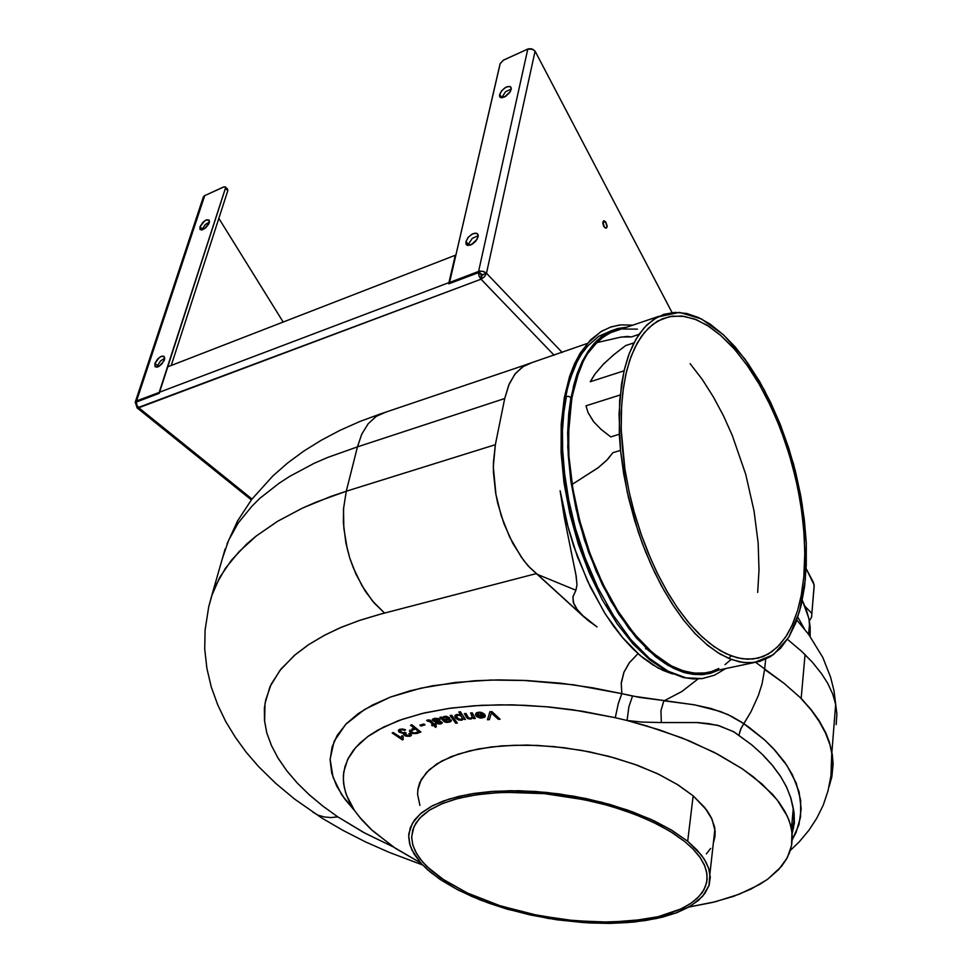 <?xml version="1.0" encoding="UTF-8"?>
<svg xmlns="http://www.w3.org/2000/svg" width="972" height="972" viewBox="0 0 972 972"><rect width="100%" height="100%" fill="white"/><g stroke="black" fill="none" stroke-linecap="round" stroke-linejoin="round"><path stroke-width="1.46" d="M403.173 739.595L403.101 736.46L402.566 739.899L403.076 739.449L392.396 732.912L403.173 739.595M401.946 735.695L401.047 737.675L401.922 735.707L403.101 736.46L401.946 735.695M411.375 735.099L409.406 736.241L406.442 736.071L404.145 735.014L403.562 733.568L399.055 732.025L398.423 730.337L399.942 732.426L403.611 733.35L398.957 731.661L398.435 730.276L399.443 729.401L398.374 730.519L398.897 731.855L403.562 733.568L403.708 734.856L405.555 736.023L410.026 736.29L411.326 735.294L410.913 733.957L411.29 735.391L409.929 736.326L405.117 735.84L403.465 733.811L404.437 735.221L407.219 736.229L409.892 736.132L411.363 735.087M409.783 734.893L409.078 733.593L409.795 734.832M404.96 733.86L405.956 732.937L404.935 733.933M400.039 730.422L401.886 729.522L404.692 730.239L401.691 729.535L400.027 730.543M408.811 733.666L409.783 734.868L408.653 735.695L405.203 734.686L405.032 733.726L406.15 733.082L404.911 734.139L408.605 735.707L409.783 734.929L408.811 733.666L410.208 733.338L408.811 733.666M405.142 732.353L402.809 732.742L400.148 731.357L400.889 729.899L403.854 730.142L401.509 729.765L400.027 730.531L401.764 732.487L406.15 733.082L405.142 732.353M405.579 729.899L402.287 729L399.443 729.401L403.696 729.219L405.579 729.899L404.644 730.47L405.579 729.899M413.051 729.802L411.46 730.713L411.849 732.013L413.914 732.973L416.052 732.609L413.841 732.961L411.897 732.062L411.581 730.567L415.226 729.012L413.051 729.802M409.528 730.567L412.189 733.18L416.806 733.265L411.606 732.912L409.722 731.345L410.062 729.948L409.577 731.369L411.557 733.143L416.757 733.483L412.359 733.483L409.491 730.737M411.727 729.097L414.254 727.967L410.743 725.173L414.254 727.967L411.727 729.097M430.037 721.455L426.696 720.337L429.988 721.686L427.461 721.103L429.32 720.774L433.014 724.492L430.037 721.455M431.252 721.175L429.806 720.058L427.558 720.009L430.244 720.264L434.375 724.371L431.252 721.175M440.826 722.682L434.095 721.431L432.224 719.62L434.593 718.357L438.445 718.551L440.109 719.535L435.492 718.247L432.88 718.903L432.297 720.155L434.46 721.54L440.267 722.147L440.814 722.803L439.842 723.362L440.814 722.816L440.498 722.014L434.338 721.26L432.261 719.523L434.156 721.212L440.875 722.463M435.456 723.095L439.113 723.994L442.382 722.84L440.45 721.236L434.253 720.471L433.84 719.596L435.505 719.013L438.846 719.924L435.821 718.988L433.962 719.474L434.18 720.434L440.425 721.224L442.382 722.755L440.608 724.019L442.369 722.876L438.87 723.994L435.456 723.095M433.755 719.754L435.76 718.77L438.882 719.705L436.136 718.77L433.791 719.681M439.842 723.362L436.464 722.791L439.842 723.362M435.201 723.18L440.608 724.019L435.201 723.18M447.667 717.701L444.945 717.142L443.402 718.454L444.253 719.827L448.007 718.211L444.24 719.827L443.402 718.454L443.961 717.482L447.715 717.47L444.957 716.923L443.426 718.089L443.997 717.263L446.184 716.874L447.667 717.701M440.182 717.312L441.944 718.891L440.182 717.312M443.025 720.288L446.768 722.184L451.336 720.762L449.501 721.941L445.82 722.062L441.944 718.891L443.949 721.528L446.513 722.39L450.619 721.734L451.117 719.912L451.336 720.799L450.072 721.989L446.816 722.415L444.398 721.832L443.025 720.288M449.769 718.344L444.775 720.507L449.149 719.207L449.465 717.688L445.881 716.267L442.369 717.713L441.397 717.093L442.369 717.713L443.925 716.51L446.622 716.34L449.647 717.931L448.505 719.268L449.757 718.417M444.824 720.276L448.505 719.268L444.824 720.276L445.334 721.139L444.824 720.276M439.854 717.372L441.896 719.11L439.854 717.372L441.397 717.093L439.854 717.372M449.477 720.118L448.639 721.418L445.334 721.139L448.457 721.467L449.477 720.118L451.117 719.912L449.477 720.118M457.691 718.272L460.85 719.462L462.538 718.126L460.825 715.744L458.334 715.113L456.658 715.975L457.654 718.247L456.646 716.024L458.505 715.113L461.117 715.963L462.526 718.454L460.643 719.462L457.691 718.272M462.575 718.114L460.145 715.173L457.824 714.955L456.682 715.902M454.908 716.145L456.038 718.174L458.65 719.73L461.87 719.948L463.486 718.745L461.761 719.96L458.444 719.657L455.965 718.101L454.908 715.854L455.759 718.15L458.395 719.875L461.724 720.191L463.437 718.976L461.87 720.167L458.663 719.973L454.945 716.801L455.2 715.307L457.083 714.408L454.872 716.085M456.694 715.817L458.006 714.918L460.291 715.222L462.575 718.162M460.752 715.04L457.083 714.408L460.752 715.04L458.93 711.929L460.752 715.04M472.064 715.404L472.392 717.117L471.335 718.089L469.209 718.187L468.018 717.044L469.646 718.284L472.246 717.482L470.752 712.974L472.064 715.404M466.317 716.826L469.488 718.867L473.315 717.433L471.298 718.77L468.018 718.502L464.567 713.606L467.714 718.612L470.983 719.037L473.279 717.652L469.367 719.086L467.313 718.369L466.317 716.826M477.872 716.048L481.237 717.36L483.436 715.769L481.383 717.348L477.872 716.048M483.473 715.878L483.412 715.222L477.714 715.842L483.485 715.708M475.539 714.238L476.365 712.828L478.661 712.209L476.365 712.828L475.49 714.456L479.597 712.974L483.048 714.712L479.949 712.986L475.539 714.238M485.235 716.206L481.918 717.858L478.127 717.227L475.794 715.222L476.669 716.571L480.557 718.065L484.821 717.081L485.222 715.562L484.348 714.019L481.687 712.525L478.661 712.209L480.29 712.245L484.591 714.286L485.259 716.036L484.469 717.385L479.293 717.858L475.624 715.234L478.163 717.239L482.015 718.077L485.247 716.182M477.288 714.056L479.949 712.755L483.096 714.481L479.949 712.755L477.301 713.983M477.24 714.432L475.49 714.456L477.24 714.432M491.273 713.071L491.054 714.019M491.079 713.922L491.322 712.816L493.351 714.821L491.322 712.816L491.152 713.642M491.37 712.598L493.399 714.59L491.37 712.598M757.71 592.446L759.023 570.114L758.124 542.984L754.041 510.895L745.706 474.445L732.268 435.444L723.52 415.943L713.484 397.098L702.294 379.481L690.169 363.662L702.294 379.481L713.484 397.098L723.52 415.943L732.268 435.444L745.706 474.445L754.041 510.895L758.124 542.984L759.023 570.114L757.71 592.446M619.383 325.049L610.295 327.151L600.72 331.804L588.121 342.995L581.402 352.362L575.922 362.738L571.585 373.746L566.931 390.768L565.801 396.455L568.584 396.382L570.977 397.621L575.995 377.16L581.11 363.917L587.89 351.621L596.553 340.99L607.196 332.837L613.271 329.97L626.831 327.163L617.621 328.56L609.493 331.622L601.328 336.774L594.293 343.347L587.914 351.585L582.289 361.426L577.174 373.661L573.577 385.592L568.754 413.878L567.818 447.193L571.147 483.096L578.644 519.911L588.582 552.108L602.288 584.694L618.459 613.66L636.32 637.826L655.104 656.307L664.933 663.451L673.997 668.542L683.583 672.332L692.914 674.386L701.881 674.702L710.411 673.317L719.049 669.975L704.214 674.495L686.961 673.268L667.922 665.285L648.105 650.171L628.763 628.447L611.121 601.51L596.164 571.305L584.451 539.97L576.092 509.364L570.831 480.861L568.207 455.248L567.697 432.892L568.766 413.744L570.977 397.621L568.584 396.382L565.801 396.455L568.255 385.07L575.922 362.738L581.402 352.362L588.121 342.995L600.72 331.804L610.295 327.151L619.383 325.049M611.874 330.529L598.764 336.373L587.902 345.813L581.912 353.577L576.882 362.179L569.373 380.866M564.854 399.577L564.21 397.973L565.801 396.455L564.21 397.973L561.196 424.205L561.123 452.733L564.027 482.877L569.847 513.69L578.401 544.15L589.409 573.286L602.482 600.149L617.196 623.951L633.064 643.999L649.624 659.806L666.464 671.032L683.207 677.472L693.17 678.93L702.258 678.578L685.989 677.836L668.056 671.202L649.272 658.251L630.621 639.272L613.174 615.203L597.816 587.562L585.168 558.086L575.485 528.452L568.717 500.033L564.574 473.765L562.642 450.194L562.472 429.503L563.651 411.654L565.801 396.455L563.651 411.654L562.472 429.503L562.642 450.194L564.574 473.765L568.717 500.033L575.485 528.452L585.168 558.086L597.816 587.562L613.174 615.203L630.621 639.272L649.272 658.251L668.056 671.202L685.989 677.836L702.258 678.578L714.566 675.163L725.549 668.602M658.967 316.277L610.635 332.655L603.478 336.907L596.796 342.642L621.278 337.102L631.484 336.92L638.981 334.404L646.902 324.855L657.376 317.079L679.379 312.413L701.395 318.974L723.666 335.012L744.977 359.203L764.308 389.991L780.747 425.615L793.577 464.264L802.204 504.116L806.225 543.227L805.351 579.713L799.494 611.667L788.742 637.219L773.469 654.678L754.308 662.539L743.422 662.515L731.94 659.672L720.033 653.998L707.883 645.481L695.733 634.218L683.778 620.343L672.247 604.062L661.373 585.618L651.349 565.315L642.407 543.567L634.716 520.749L628.422 497.312L623.672 473.704L620.537 450.376L612.785 452.673L607.597 459.367L598.424 467.52L572.18 484.408L576.226 506.218L581.669 527.954L588.437 549.241L596.395 569.726L605.41 589.068L615.312 606.929L625.932 623.064L637.085 637.207L648.567 649.174L660.207 658.834L671.81 666.075L683.207 670.838L694.227 673.134L704.724 672.989L754.308 662.539M620.537 450.376L627.171 491.796L638.264 531.915L645.554 551.719L654.727 572.593L663.827 590.077L673.547 606.054L683.182 619.589L694.907 633.355L706.231 644.108L717.567 652.491L728.733 658.421L739.583 661.871L749.424 662.88L759.74 661.458L770.589 656.647L780.613 648.215L789.13 636.587L795.764 622.748L801.037 605.835L804.549 586.772L806.323 565.06L806.213 542.862L804.366 519.728L800.831 496.06L795.424 471.298L788.681 447.825L780.164 424.12L770.674 402.493L759.594 381.546L747.48 362.653L735.075 346.822L723.217 334.599L709.985 324.065L698.321 317.48L686.779 313.506L675.005 312.328L663.803 314.308L653.378 319.509L644.375 327.479L636.053 339.058L629.151 353.82L624.073 370.794L590.186 381.765L624.073 370.794L619.674 400.33L619.334 434.302L610.805 436.878L619.334 434.302L620.537 450.376L619.018 414.06L621.497 384.244L624.619 368.522L628.434 355.801L633.124 344.562L638.981 334.404L631.484 336.92L627.134 336.458L620.014 337.308L596.796 342.642L587.404 353.82L583.431 360.952L576.809 377.987L571.815 398.484L568.45 433.658L568.96 458.432L570.236 471.323L572.18 484.408L598.108 467.763L606.637 460.363L612.785 452.673M610.805 436.878L600.915 429.284L593.783 421.897L588.084 412.553L586.007 405.81L588.084 412.553L593.552 421.605L600.915 429.284L610.805 436.878M590.186 381.765L594.791 374.305L603.308 364.257L613.66 354.792L625.689 345.607L614.025 354.488L603.624 363.941L595.253 373.698L590.186 381.765M803.856 576.554L804.852 552.375L803.759 528.902L800.636 503.569L795.825 479.05L789.325 454.714L780.455 428.919L770.845 406.43L759.472 384.62L747.529 365.824L734.747 349.458L720.787 335.413L707.106 325.255L694.652 319.095L681.809 316.009L669.489 316.568L657.473 321.173L648.531 328.038L641.411 336.446L634.85 347.672L629.735 360.296L625.737 374.791L622.675 393.077L621.266 412.019L621.254 429.843L624.923 468.917L629.297 492.282L634.133 511.709L640.84 533.336L648.227 552.971L657.084 572.727L666.816 591.025L677.253 607.561L687.544 621.29L698.795 633.72L709.524 643.27L720.203 650.633L731.357 656.003L742.146 658.822L752.996 659.065L763.093 656.55L771.829 651.762L779.666 644.752L786.919 635.081L792.69 624L797.623 610.416L801.293 595.168L803.856 576.554L801.293 595.168L797.623 610.416L792.071 625.397L785.789 636.842L777.454 647.036L768.33 654.01L758.148 658.141L747.65 659.295L737.128 657.813L725.489 653.476L714.213 646.769L702.149 636.939L690.169 624.413L678.517 609.371L668.615 594.074L658.19 574.962L650.219 557.734L641.265 534.576L634.133 511.709L629.297 492.282L624.923 468.917L622.408 448.457L621.217 428.628L621.533 406.296L623.368 387.804L626.624 371L631.217 356.141L637.425 342.764L644.424 332.497L652.88 324.259L662.26 318.792L672.357 316.094L684.215 316.325L696.511 319.824L708.977 326.434L720.787 335.413L733.556 348.11L746.399 364.221L757.37 381.036L767.516 399.589L777.114 420.584L785.473 442.758L792.18 464.616L798 489.086L801.949 512.438L804.245 535.402L804.852 555.486L803.856 576.554M620.136 395.033L586.007 405.81M633.987 342.837L625.689 345.607M705.295 672.916L697.459 673.353L688.759 672.296L679.78 669.659L670.583 665.419L652.479 652.698L634.036 633.598L617.645 610.72L602.774 583.759L590.028 553.676L579.64 520.518L572.873 488.77L568.656 453.681L568.827 424.557L572.192 396.43L578.729 372.288L583.188 361.438L587.938 353.006L593.37 346.008L601.875 338.11L609.104 333.42L615.798 330.602M622.773 328.961L637.401 329.192M730.786 659.757L725.039 664.666M718.855 668.529L712.257 671.288M562.727 414.692L561.524 434.411L561.901 455.321L563.857 477.082L567.624 500.629L573.079 524.248L579.677 546.179L588.06 568.559L597.707 589.676M605.969 604.961L614.754 619.055M623.975 631.812L633.525 643.112M612.396 331.865L614.268 331.428L612.396 331.865M684.981 841.728L670.097 831.327L652.771 822.008L634.765 814.293L611.91 806.578L592.871 801.56L567.684 796.627L544.454 793.687L519.522 792.277L497.846 792.654L476.851 794.732L458.177 798.425L442.26 803.625L429.466 810.126L419.685 818.12L413.914 826.674L411.666 836.722L412.578 844.146L415.287 851.241L420.05 858.798L426.635 866.283L444.812 880.656L468.674 893.669L498.672 905.321L530.967 914.02L565.668 919.84L599.177 922.173L630.767 921.067L658.056 916.669L680.522 909.112L689.986 903.924L696.79 898.675L702.234 892.503L705.563 886.197L707.081 879.466L706.632 871.969L704.226 864.643L699.561 856.709L693.206 849.188L684.981 841.728L693.206 849.188L700.545 858.118L704.822 866.028L706.984 874.205L706.729 882.029L703.91 889.793L698.929 896.561L691.833 902.66L682.781 908.03L670.644 913.048L658.056 916.669L643.318 919.524L610.307 922.185L574.379 920.763L538.61 915.6L500.459 905.892L467.131 892.952L441.75 878.615L430.827 870.183L422.541 861.897L416.49 853.465L412.954 845.47L411.666 837.585L412.699 829.954L415.846 823.077L421.872 815.933L429.976 809.81L440.972 804.16L454.301 799.482L469.768 795.886L487.094 793.48L504.918 792.35L544.454 793.687L584.184 799.652L605.665 804.804L624.085 810.441L642.2 817.282L658.591 824.888L672.94 833.101L684.981 841.728M419.892 805.399L417.547 794.294L417.924 788.875L419.697 782.739L426.465 772.448L436.707 764.028L451.312 756.605L469.585 750.846L491.018 746.982L513.945 745.22L537.431 745.39L564.003 747.675L589.579 751.854L614.474 757.856L637.875 765.474L659.077 774.465L678.201 784.987L693.133 795.837L676.998 784.246L657.084 773.518L633.999 764.065L608.533 756.24L581.584 750.335L554.113 746.581L527.128 745.099L501.564 745.913L478.333 748.962L458.164 754.102L441.665 761.1L429.284 769.678L421.265 779.508L417.729 790.236M440.085 879.368L427.789 869.891L421.131 863.355L411.934 850.038L409.54 843.392L408.677 836.843L408.848 833.624L412.322 823.26L420.341 813.807L432.795 805.606L449.428 798.96L469.804 794.136L493.314 791.366L519.194 790.783L546.543 792.447L574.403 796.311L601.741 802.252L627.596 810.053L651.046 819.396L671.288 829.954L687.69 841.315L671.774 830.246L653.949 820.745L632.517 811.802L609.906 804.464L585.873 798.534L558.839 793.881L535.195 791.487L511.138 790.722L490.483 791.573L474.178 793.431L458.48 796.469L443.22 801.062L431.106 806.493L421.508 812.823L414.546 819.918L410.269 827.622L408.677 836.224L410.026 845.154L414.193 854.218L421.447 863.707L430.9 872.54L442.6 881.033L456.293 889.04L471.736 896.439L488.624 903.122L507.615 909.257L548.05 918.418L588.388 922.914L609.432 923.388L627.754 922.598L645.797 920.533L662.248 917.204L676.791 912.647L688.541 907.228L698.394 900.473L704.87 893.523L709.013 885.443L710.24 877.181L708.588 868.008L704.165 859.005L696.985 849.893L687.69 841.315L701.565 855.287L706.085 862.286L708.953 869.175L709.961 873.67L708.965 885.601L702.61 896.354L691.323 905.588L675.662 913.073L656.294 918.589L633.926 922.051L609.322 923.388L583.273 922.598L556.555 919.743L529.959 914.919L504.261 908.261L480.229 899.963L458.602 890.243L440.085 879.368M663.973 700.533L639.576 697.386L621.813 693.607L621.181 683.583L624.012 672.053L629.273 662.783L637.571 654.071L629.212 662.868L623.781 672.588L621.254 682.769L621.813 693.607L573.431 684.81L523.434 680.339L498.405 679.926L474.3 680.801L432.625 685.795L410.342 690.764L390.477 697.082L372.361 705.077L358.073 713.752L346.154 723.897L337.175 735.476L332.035 747.128L330.152 759.885L331.756 772.934L336.701 786.081L344.793 799.154L354.865 810.976L341.694 794.707L333.019 777.248L330.164 759.193L334.186 741.272L345.668 724.395L364.585 709.463L390.112 697.228L420.876 688.176L455.078 682.502L490.86 680.06L526.532 680.473L560.795 683.243L592.726 687.787L621.813 693.607L618.435 703.048L615.276 717.652L572.836 709.827L549.387 707.045L524.783 705.283L499.426 704.797L473.85 705.781L448.724 708.43L424.776 712.865L402.797 719.11L383.527 727.117L367.635 736.703L355.582 747.602L347.612 759.509L343.748 772.011L343.335 779.763L344.282 787.514L346.506 795.193L354.282 810.126L359.604 817.27L372.47 830.696L395.58 848.41L420.876 863.063L393.769 847.207L370.94 829.286L361.839 819.906L354.428 810.344L349.118 801.28L345.668 792.788L343.651 783.736L343.395 775.389L344.902 766.616L348.304 758.124L353.201 750.493L359.774 743.24L368.655 735.962L377.865 730.118L398.447 720.665L422.237 713.46L450.801 708.138L481.189 705.332L512.341 704.87L546.349 706.753L582.459 711.285L615.276 717.652L618.277 703.631L621.813 693.607L632.553 696.073L628.896 706.741L627.098 720.483L615.276 717.652L627.098 720.483L628.896 706.741L632.553 696.073L694.919 704.907L720.507 711.516L731.831 716.449L742.632 722.767L764.442 739.826L773.056 748.221L786.968 765.535L796.177 783.043L800.685 800.284L800.6 816.978L796.092 832.506L792.241 839.796L798.96 824.608L801.207 808.801L799.057 791.888L792.302 774.575L784.841 762.437L775.036 750.348L764.211 739.619L749.679 727.761L743.872 723.605L740.603 729.243L738.914 735.087L740.98 728.405L751.004 711.783L758.318 695.648L761.999 683.911L764.6 669.526L761.999 683.911L758.318 695.648L751.004 711.783L743.872 723.605L727.955 714.59L711.054 708.479L693.704 704.7L663.973 700.788M663.9 700.666L660.948 710.702L661.349 722.512L641.994 722.099L627.098 720.483L646.186 725.707L682.198 738.04L714.408 752.474L741.794 768.475L753.458 776.883L772.327 794.185L779.459 802.921L785.024 811.632L789.009 820.247L791.427 828.715L792.289 836.892L791.67 844.802L789.604 852.408L786.141 859.673L781.33 866.55L767.916 879.028L759.472 884.581L739.437 894.167L715.732 901.652L689.027 906.949L712.221 902.514L733.313 896.415L750.894 889.173L767.26 879.514L778.779 869.478L787.271 857.632L791.573 845.373L791.986 832.287L790.26 823.977L787.356 816.261L777.09 799.786L762.097 784.076L742.219 768.755L717.822 754.248L689.427 740.956L659.405 729.838L627.098 720.483L641.994 722.099L661.349 722.512L660.948 710.702L663.9 700.666M792.119 833.587L794.306 823.102L794.063 813.151L793.225 808.388L793.845 821.595L792.058 832.919L793.881 820.939L793.468 810.198L790.758 797.781L786.53 787.077L780.48 776.288L772.631 765.584L763.093 755.135L751.854 744.965L734.249 732.074L719.402 725.792L708.758 723.593L697.726 722.585L661.349 722.512L696.997 722.548L717.445 725.27L733.666 731.734L751.441 744.625L761.963 754.029L772.278 765.158L780.893 776.92L786.579 787.162L790.795 797.903L793.225 808.388L791.427 828.715M797.818 617.074L804.415 628.933L797.818 617.074M810.126 636.466L810.101 626.697L808.74 617.961L802.289 600.259L806.432 609.93L809.044 619.322L810.126 636.466M584.719 617.609L577.222 609.578L573.298 602.263L572.982 596.553L575.934 590.308L572.873 597.1L573.759 603.576L576.748 608.922L581.766 614.802L597.1 626.916L587.951 620.379L528.318 566.056L521.381 557.199L509.668 537.115L501.175 515.67L495.902 494.651L493.302 466.657L495.404 444.726L493.375 462.514L493.399 472.21L495.55 492.634L497.676 503.083L503.982 523.774L512.754 543.19L523.568 560.2L529.57 567.454L584.719 617.609M208.761 606.771L211.483 596.383L215.577 585.764L225.383 568.365L238.954 551.695L256.329 535.937L277.494 521.332L302.365 508.089L330.796 496.437L346.287 491.273L343.529 508.927L343.796 528.282L347.101 548.269L349.847 558.147L353.261 567.77L361.912 585.691L372.555 601.073L384.572 613.113L374.171 602.98L365.144 590.952L355.886 573.966L349.847 558.147L345.959 543.093L343.42 522.815L343.566 508.368L346.287 491.273L315.997 502.111L302.158 508.186L277.202 521.514L255.988 536.216L246.815 544.004L231.348 560.358L219.721 577.526L211.835 595.301M312.571 811.972L317.978 815.119L324.271 817.002L330.966 817.525L337.794 816.82L322.911 806.104L309.485 794.962L297.14 782.934L286.934 770.99L277.858 757.796L271.516 745.779L266.863 732.973L264.603 721.309L265.004 703.57L269.997 686.754L279.936 670.388L294.577 655.237L308.403 644.776L324.174 635.384L341.524 627.195L360.393 620.112L380.271 614.207L535.851 573.735L575.934 590.308L577.052 584.828L575.934 590.308L535.851 573.735L380.72 614.097L358.911 620.61L339.289 628.143L324.599 635.166L308.926 644.424L295.354 654.581L281.054 668.991L271.237 684.13L265.684 699.949L264.445 708.126L264.53 720.519L266.863 732.973L271.382 745.475L278.004 758.038L286.655 770.614L297.019 782.8L309.011 794.537L322.619 805.873L337.794 816.82L330.966 817.525L324.271 817.002L317.978 815.119L312.571 811.972M393.709 847.159L365.083 833.247L337.794 816.82L363.236 832.239L393.709 847.159M791.56 829.432L793.589 828.095M829.092 786.47L831.728 777.114L832.931 764.976L832.19 754.977L829.954 744.795L825.605 733.204L819.323 721.54L811.098 709.912L800.928 698.431M764.6 669.526L765.632 659.32L764.6 669.526L784.076 683.255L801.122 698.394L784.076 683.255L755.621 662.345M698.054 678.954L682.016 691.469L664.143 700.8L681.724 691.602L698.005 678.954M386.394 411.946L376.225 416.368L368.218 423.719L361.851 434.022L357.404 446.865L504.76 398.508L509.352 383.721L515.427 373.491L523.859 365.958L531.587 362.848L522.414 366.881L514.723 374.402L508.757 385.106L504.76 398.508L357.404 446.865L361.73 434.277L368.145 423.804L376.371 416.259L386.419 411.934M833.879 697.507L835.726 704.591M836.114 724.614L836.831 714.238L835.653 704.202L832.615 693.874L827.731 683.425L821.632 673.754L812.349 662.199L801.657 651.337L787.454 639.297M801.122 698.394L805.023 654.557L801.122 698.394L811.304 709.803L818.983 720.495L825.799 732.937L829.408 742.134L832.324 754.296L833.077 763.871L831.935 776.312L829.08 786.53M357.404 446.865L346.287 491.273L495.404 444.726L346.287 491.273L357.404 446.865L327.734 457.399L314.163 463.316L289.68 476.353L278.794 483.4L259.791 498.429L251.699 506.351L238.298 522.887L228.602 540.128L222.357 558.633M647.048 649.162L645.505 648.652L647.048 649.162M576.189 576.019L577.052 584.828L575.971 574.646L571.196 551.464L576.189 576.019M565.157 521.928L571.196 551.464L564.38 517.675L560.176 490.702L565.157 521.928M672.551 673.924L658.032 667.958L640.098 655.456L622.396 637.438L605.605 614.413L590.393 587.137L577.404 556.616L567.186 524.042L560.176 490.702L568.231 527.942L573.772 546.252L587.525 581.11L604.207 612.19L613.368 625.859L622.931 638.082L632.772 648.713L642.771 657.679L652.807 664.897L662.77 670.316L672.551 673.924M562.496 429.004L563.93 412.201L566.494 396.284M709.961 873.67L714.942 829.067L714.554 826.759L711.176 817.331L706.741 810.15L693.133 795.837L704.773 807.562L712.136 819.36L715.161 831.303L714.942 836.807L713.412 842.821M710.617 848.422L706.377 853.914M728.866 658.469L730.993 655.857M603.891 226.549L602.859 223.657L603.891 226.549M605.471 221.677L607.087 226.913L606.163 228.226L604.463 227.339L606.103 228.238L607.135 225.917L605.823 222.114L603.648 220.814L602.822 223.439L604.463 227.339L602.847 222.102L603.891 220.766L605.471 221.677L602.786 222.685L605.471 221.677M813.406 582.483L814.196 586.25L811.802 613.441L805.108 606.431L811.802 613.441L814.172 584.986L806.165 568.656L813.406 582.483M203.44 196.794L135.217 402.201L137.174 407.839L138.777 407.742L136.858 405.117L136.323 402.031L136.882 405.166L138.777 407.742L480.982 279.256L554.125 355.23L480.982 279.256L481.699 276.036L483.06 274.529L486.462 273.254L483.06 274.529L481.091 274.08L478.552 271.431L527.857 49.037L478.552 271.431L449.489 282.439L450.291 283.265L449.489 282.439L500.118 63.763L503.423 60.13L528.306 48.855L531.708 48.855L535.025 51.127L532.814 49.28L527.857 49.037L503.46 60.106L500.179 63.593L449.489 282.439L479.075 271.261L482.744 271.261L486.462 273.254L483.813 271.577L480.083 271.079L478.552 271.431L481.091 274.08L483.06 274.529L481.699 276.036L481.055 274.371L481.371 279.098L484.578 276.668L486.462 273.254L484.469 276.789L480.982 279.256L479.16 276.327L478.418 272.622L448.797 283.824L448.93 282.658L448.797 283.824L478.418 272.622L481.055 274.371L478.418 272.622L479.111 276.194L480.982 279.256L137.283 407.875L135.193 402.274L136.493 400.974L137.38 401.63L136.542 400.962L204.679 195.591L203.318 197.182M203.537 199.029L203.306 197.207L204.436 195.712L223.864 186.891L225.273 186.928L225.383 188.374L227.764 190.634L227.606 189.151L227.764 190.634L225.383 188.374L159.104 392.421L136.542 400.962L204.679 195.591L224.046 186.831L225.273 186.928L225.468 188.094L159.432 392.676L135.29 402.007M209.174 222.77L204.752 228.542L201.629 229.975L200.013 229.38L199.989 226.828L200.098 229.489L202.492 229.781L205.894 227.582L208.567 224.168L209.417 221.701L208.931 219.988L206.939 219.745L204.594 220.923L199.989 226.828L202.784 222.491L206.064 220.073L209.053 220.122L209.174 222.77M202.407 229.052L202.2 229.866L202.407 229.052L199.989 226.828L202.407 229.052L205.092 224.824L209.369 221.981L205.262 224.654L202.407 229.052M164.426 359.737L161.619 364.221L158.351 366.699L155.204 366.748L154.949 363.455L155.01 366.529L156.747 367.185L159.116 366.298L164.001 360.806L164.73 358.158L164.086 356.396L162.105 356.104L159.457 357.441L154.949 363.455L157.756 358.972L161.024 356.493L164.171 356.469L164.426 359.737M157.549 365.618L157.245 367.1L157.549 365.618L154.949 363.455L157.549 365.618L160.599 360.879L164.718 358.279L160.514 360.964L157.549 365.618M478.078 236.876L475.624 241.348L472.416 244.106L467.301 245.272L465.94 243.851L465.916 241.639L466.086 244.215L468.042 245.442L471.201 244.774L477.07 239.343L478.2 236.099L477.422 233.717L474.907 233.122L471.712 234.337L468.042 237.569L465.916 241.639L468.383 237.168L472.732 233.79L476.705 233.28L478.054 234.714L478.078 236.876M468.419 244.264L468.273 245.454L468.419 244.264L465.916 241.639L468.419 244.264L472.258 238.407L478.212 235.734L472.307 238.371L468.419 244.264M511.199 89.473L509.656 92.644L505.61 96.41L500.689 97.577L499.62 96.532L499.572 94.6L499.802 96.884L501.54 97.759L504.541 97.006L510.324 91.623L511.321 88.586L510.531 86.751L508.016 86.447L505.039 87.747L501.552 90.87L499.572 94.6L501.989 90.36L506.291 87.055L510.093 86.52L511.199 87.699L511.199 89.473M501.892 97.285L499.572 94.6L501.892 97.285L505.574 91.781L511.284 89.035L505.598 91.769L501.892 97.285M159.335 393.332L159.542 392.251L159.335 393.332L136.323 402.031L159.335 393.332M809.567 620.598L811.644 617.086L811.802 613.441L811.644 617.086L809.567 620.598M226.549 189.054L227.339 189.018M632.869 325.122L620.926 324.867L611.23 326.871L601.68 331.16L590.721 339.69L580.284 353.006L574.476 363.941L569.628 376.395L564.27 397.73M809.64 622.724L808.607 634.376M212.005 595.143L208.773 606.674L205.068 630.123L204.764 649.138L206.902 668.517L211.289 687.119L217.667 704.822L225.747 721.54L235.321 737.311L246.22 752.182L258.686 766.616L275.805 783.408L294.638 799.057L321.866 818.023L343.152 830.477L365.727 841.946L389.444 852.444L422.589 864.91M790.272 850.476L799.239 841.837L808.959 830.246L816.772 818.266L823.223 805.059L828.023 790.831L830.987 775.826L831.777 752.449M526.326 364.646L380.72 413.853M381 413.732L359.871 421.532L339.921 430.377L321.173 440.255L303.701 451.142L287.566 463.024L272.84 475.891L251.712 499.365L237.533 520.968L226.938 544.065M835.616 704.044L833.94 690.642L830.598 677.107L822.737 657.424L808.68 634.473L796.785 620.039M835.653 704.202L831.923 751.976M225.115 548.961L212.054 594.657M526.824 364.415L587.185 343.505M225.334 187.001L227.703 189.261M466.147 244.312L466.827 245.029M499.681 96.653L500.313 97.382M251.323 499.875L136.931 407.693M392.178 733.022L402.566 739.899L392.178 733.022L393.235 732.499L392.178 733.022M401.047 737.675L393.235 732.499L401.047 737.675M416.052 732.609L418.592 731.685L415.275 728.781L413.1 729.583L415.275 728.781L418.592 731.685L416.052 732.609M418.64 731.466L415.275 728.781L418.64 731.466M416.806 733.265L420.706 731.843L416.806 733.265M410.512 725.258L414.206 728.186L410.512 725.258L411.836 724.772L410.512 725.258M416.757 733.483L420.888 731.989L411.836 724.772L420.888 731.989L416.757 733.483M420.111 725.112L420.949 725.853L424.776 724.735L420.949 725.853L420.111 725.112M419.892 725.173L420.9 726.084L424.958 724.893L423.95 723.97L419.892 725.173L423.95 723.97L424.958 724.893L420.9 726.084L419.892 725.173M436.027 724.638L435.079 725.088L436.027 724.638M436.319 726.351L435.663 727.19L433.719 725.209L431.787 725.003L432.285 725.78L433.719 725.209L435.614 727.421L436.319 726.351M429.988 721.686L433.014 724.492L431.58 725.063L433.67 725.44L435.614 727.421L436.392 726.424L435.079 725.088L436.197 724.808L434.375 724.371L436.197 724.808L435.079 725.088L436.392 726.424L435.614 727.421L433.67 725.44L432.285 725.78L431.58 725.063L432.965 724.711L429.988 721.686M426.696 720.337L427.461 721.103L426.696 720.337M438.882 719.705L439.927 719.377L438.882 719.705M438.846 719.924L440.109 719.535L438.846 719.924M441.896 719.11L442.977 720.507L441.896 719.11M457.192 722.864L455.807 723.083L450.315 715.501L455.759 723.314L457.192 722.864M450.121 715.538L455.759 723.314L457.338 723.071L451.701 715.283L450.121 715.538L451.701 715.283L457.338 723.071L455.759 723.314L450.121 715.538M463.486 718.745L465.309 719.353L463.486 718.745M463.437 718.976L465.442 719.559L460.376 711.735L458.748 711.954L460.376 711.735L465.442 719.559L463.437 718.976M473.315 717.421L473.85 718.405L475.199 718.272L473.85 718.405L473.315 717.421M470.594 712.998L472.015 715.635L470.594 712.998L472.258 712.828L470.594 712.998M468.018 717.044L466.074 713.46L464.409 713.63L466.268 717.044L464.409 713.63L466.074 713.46L468.018 717.044M473.279 717.652L473.801 718.636L475.308 718.478L472.258 712.828L475.308 718.478L473.801 718.636L473.279 717.652M483.048 714.712L475.624 715.234L483.048 714.712M487.507 719.511L489.451 719.438L490.994 714.226L489.451 719.438L487.507 719.511M493.399 714.59L498.296 719.11L499.875 719.049L498.296 719.11L493.399 714.59M489.839 711.747L487.446 719.742L489.414 719.669L490.994 714.226L489.414 719.669L487.446 719.742L489.839 711.747L491.905 711.674L489.839 711.747M493.351 714.821L498.259 719.329L500.106 719.268L491.905 711.674L500.106 719.268L498.259 719.329L493.351 714.821M687.69 841.315L693.133 795.837L687.69 841.315M495.404 444.726L504.76 398.508L495.404 444.726M671.98 312.547L535.025 51.127L671.98 312.547M218.785 218.384L283.192 322.048L218.785 218.384M449.744 283.472L448.93 282.658L455.285 255.259L167.792 366.845L159.542 392.251L167.792 366.845L455.285 255.259L448.93 282.658L159.542 392.251L448.93 282.658L449.744 283.472M138.777 407.742L251.967 499.025L138.777 407.742M562.181 352.435L486.462 273.254L535.025 51.127L486.462 273.254L562.181 352.435M171.157 365.545L227.764 190.634L171.157 365.545"/></g></svg>
